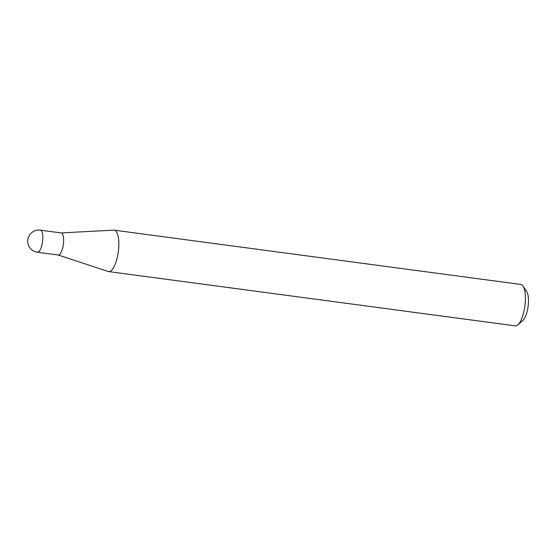 <?xml version="1.0" encoding="UTF-8"?>
<svg xmlns="http://www.w3.org/2000/svg" width="556" height="556" viewBox="0 0 556 556"><rect width="100%" height="100%" fill="white"/><g stroke="black" fill="none" stroke-linecap="round" stroke-linejoin="round"><path stroke-width="0.83" d="M37.384 252.222L58.213 255.002A11.127 3.718 -82.4 0 0 63.453 243.827A11.127 3.718 -82.4 0 0 61.16 232.943L40.331 230.163A11.127 3.718 97.6 0 1 42.617 241.047A11.127 3.718 97.6 0 1 37.599 252.236A11.127 3.718 97.6 0 1 37.384 252.222A11.127 11.127 0 0 1 27.8 239.935A11.127 11.127 0 0 1 40.331 230.163A11.127 3.718 97.6 0 0 40.115 230.149M58.102 254.989L108.218 271.488A20.892 6.971 -82.4 0 0 108.642 271.585A20.892 6.971 -82.4 0 0 118.463 250.603A20.892 6.971 -82.4 0 0 114.168 230.17A20.892 6.971 -82.4 0 0 113.73 230.149L61.049 232.922M523.008 286.104L526.685 291.601A15.582 5.199 97.6 0 1 528.2 305.605A15.582 5.199 97.6 0 1 522.835 320.492L517.838 324.836A20.892 6.971 -82.4 0 0 525.038 304.876A20.892 6.971 -82.4 0 0 523.008 286.104A20.892 6.971 -82.4 0 0 520.743 284.436L114.168 230.17M108.642 271.585L515.21 325.851A20.892 6.971 -82.4 0 0 517.838 324.836"/></g></svg>
